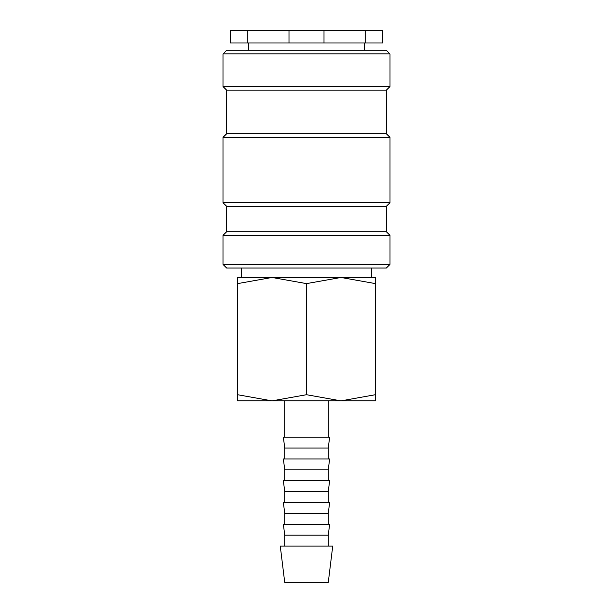 <?xml version="1.0" encoding="UTF-8"?>
<svg xmlns="http://www.w3.org/2000/svg" width="613" height="613" viewBox="0 0 613 613"><rect width="100%" height="100%" fill="white"/><g stroke="black" fill="none" stroke-linecap="round" stroke-linejoin="round"><path stroke-width="0.92" d="M306.5 264.395L223.017 264.395L226.649 268.027L386.351 268.027L389.983 264.395L306.5 264.395M386.351 231.729L226.649 231.729L226.649 206.32L386.351 206.32L386.351 231.729L389.983 235.361L223.017 235.361L223.017 264.395M386.351 133.734L226.649 133.734L226.649 90.172L386.351 90.172L386.351 133.734L389.983 137.358L389.983 202.696L223.017 202.696L226.649 206.32M389.983 137.358L223.017 137.358L223.017 202.696M389.983 53.883L223.017 53.883L226.649 50.251L386.351 50.251L389.983 53.883L389.983 86.548L223.017 86.548L226.649 90.172M375.462 277.467L340.981 277.467L375.462 283.62C375.462 275.375 375.462 275.375 375.462 283.635L375.462 394.711C375.462 402.956 375.462 402.956 375.462 394.695L340.981 400.871L306.5 394.711L272.019 400.871L237.537 394.711C237.537 402.956 237.537 402.956 237.537 394.695L237.537 283.62C237.537 275.375 237.537 275.375 237.537 283.635L272.019 277.467L306.5 283.62L340.981 277.467L237.537 277.467M375.462 400.871L237.537 400.871M306.5 546.053L280.264 546.053L284.723 582.35L328.277 582.35L332.736 546.053L306.5 546.053M284.723 535.164L283.382 524.276L329.618 524.276L328.277 535.164L284.723 535.164L284.723 546.053M284.723 513.388L283.382 502.499L329.618 502.499L328.277 513.388L284.723 513.388L284.723 524.276M284.723 491.611L283.382 480.722L329.618 480.722L328.277 491.611L284.723 491.611L284.723 502.499M284.723 469.834L283.382 458.945L329.618 458.945L328.277 469.834L284.723 469.834L284.723 480.722M284.723 448.057L283.382 437.169L329.618 437.169L328.277 448.057L284.723 448.057L284.723 458.945M324.001 30.65L365.225 30.65L365.225 42.994L324.001 42.994L324.001 30.65L288.999 30.65L288.999 42.994L247.775 42.994L247.775 30.65L288.999 30.65M324.001 42.994L288.999 42.994M247.775 30.65L230.281 30.65L230.281 42.994L247.775 42.994M365.225 42.994L382.719 42.994L382.719 30.65L365.225 30.65M306.5 283.62L306.5 394.711M226.649 231.729L223.017 235.361M226.649 133.734L223.017 137.358M223.017 53.883L223.017 86.548M241.675 268.027L241.675 277.467M284.723 400.871L284.723 437.169M248.426 42.994L248.426 50.251M364.574 42.994L364.574 50.251M328.277 400.871L328.277 437.169M328.277 448.057L328.277 458.945M328.277 469.834L328.277 480.722M328.277 491.611L328.277 502.499M328.277 513.388L328.277 524.276M328.277 535.164L328.277 546.053M371.325 268.027L371.325 277.467M386.351 90.172L389.983 86.548M386.351 206.32L389.983 202.696M389.983 235.361L389.983 264.395"/></g></svg>
